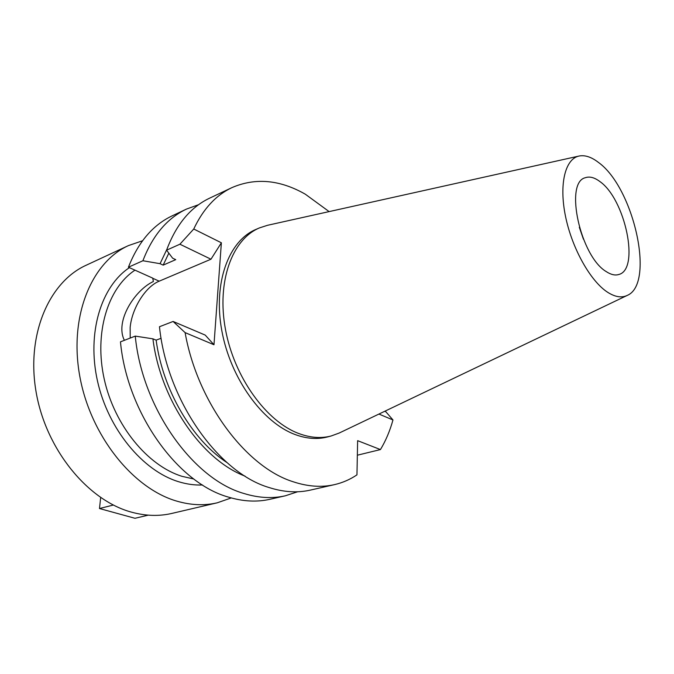 <?xml version="1.0" encoding="UTF-8"?>
<svg xmlns="http://www.w3.org/2000/svg" width="674" height="674" viewBox="0 0 674 674"><rect width="100%" height="100%" fill="white"/><g stroke="black" fill="none" stroke-linecap="round" stroke-linejoin="round"><path stroke-width="1.01" d="M598.445 162.426C633.813 187.591 655.457 284.099 627.115 295.473C621.588 298.06 615.143 297.015 607.754 292.348C590.592 281.412 572.083 248.554 565.528 216.438C558.881 184.28 565.166 158.895 579.008 156.048C584.922 154.86 591.41 156.983 598.445 162.426M599.818 181.5C594.451 177.473 589.624 176.209 585.335 177.717C564.205 182.368 580.314 256.474 606.271 271.614C610.905 274.663 615.067 275.632 618.732 274.512C640.131 269.583 625.295 199.015 599.818 181.5M627.115 295.473L339.182 433.045L331.17 435.977C321.136 438.606 310.402 437.805 298.97 433.584C266.297 421.595 234.164 377.204 225.453 329.35C216.573 281.471 232.185 239.295 259.389 227.93L267.502 225.301L579.008 156.048M259.389 227.93L255.884 229.446C228.646 240.82 212.984 282.928 221.813 330.673C230.483 378.409 262.574 422.657 295.254 434.587C306.687 438.782 317.429 439.574 327.48 436.946L331.17 435.977M334.523 484.623C321.65 487.563 307.9 486.62 293.283 481.792C246.263 467.309 197.44 402.622 185.106 332.619L173.1 321.456L159.468 326.738C166.874 400.145 218.342 472.744 269.036 487.521C283.67 492.197 297.461 493.048 310.428 490.091L334.523 484.623C342.636 482.744 350.118 479.492 356.959 474.85L357.633 440.661L380.439 449.575C385.772 440.745 389.943 430.871 392.967 419.961L378.923 414.055M221.375 242.792L193.75 229.017C203.186 208.974 215.95 195.157 232.033 187.574L209.69 198.131C190.489 207.221 176.125 224.568 166.579 250.172L179.907 244.215L210.979 259.212L221.375 242.792L213.978 344.751L185.106 332.619M232.033 187.574C255.446 177.506 279.862 179.705 305.28 194.179L329.131 211.602M135.263 336.107L120.469 341.836C127.083 413.111 177.7 483.115 228.427 497.1C243.07 501.532 256.929 502.256 270.013 499.274L285.363 495.786C272.33 498.76 258.487 497.985 243.845 493.461C193.118 479.172 142.172 408.191 135.263 336.107L152.922 338.837C160.412 400.112 201.888 459.988 245.083 476.139M357.346 455.203L380.439 449.575M384.702 411.3L385.899 411.806L392.967 419.961M128.422 267.216L142.905 260.745C152.627 235.47 167.144 218.25 186.445 209.1L172.207 215.823C152.846 225.006 138.246 242.134 128.422 267.216L152.703 278.118L153.394 281.505C135.011 289.938 114.588 321.279 124.395 340.319M179.907 244.215L193.75 229.017M213.978 344.751L205.208 335.088L173.1 321.456M130.2 338.07L130.149 327.505C131.893 308.406 145.407 286.72 159.19 281.176L210.979 259.212M227.012 462.6C192.233 439.996 162.788 390.052 156.141 340.143L161.111 338.272M156.141 340.143L152.922 338.837M297.655 491.759L285.363 495.786M134.969 270.156C107.756 288.11 93.905 332.939 104.259 379.251C114.504 425.555 147.657 465.776 182.081 476.349L193.817 479.012M129.4 267.654C101.125 286.374 86.693 332.99 97.503 381.113C108.211 429.228 142.787 470.89 178.585 481.708C186.74 484.21 194.71 485.305 202.495 484.977M231.266 497.934L217.23 502.812C204.508 505.795 191.096 505.247 177.001 501.186C133.039 488.701 90.308 435.564 79.726 375.923C68.942 316.266 91.521 262.186 128.481 245.58L142.534 240.77M128.481 245.58L86.205 265.219C49.109 281.934 26.067 334.607 36.126 392.116C45.984 449.6 87.864 500.479 131.624 512.189C145.66 515.998 159.072 516.41 171.845 513.419L217.23 502.812M579.32 227.298L583.423 239.186M148.238 515.155L134.977 518.289L99.491 508.533L100.67 497.547M113.342 505.037L99.491 508.533M142.905 260.745L160.058 263.686L166.857 249.405M166.579 250.172L172.62 258.184L175.745 259.65L163.175 265.126L160.058 263.686M186.445 209.1L198.603 204.694M168.82 253.146L163.175 265.126M152.737 278.278L159.19 281.176"/></g></svg>
